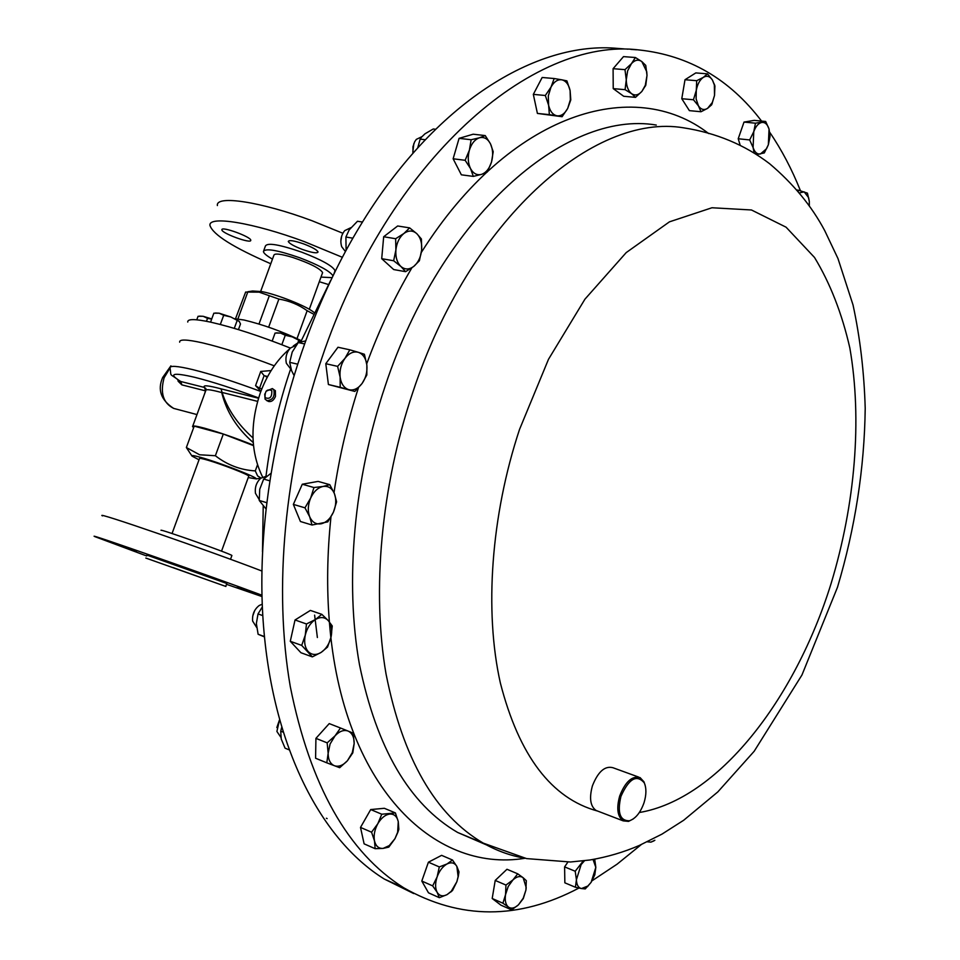 <?xml version="1.0" encoding="UTF-8"?>
<svg xmlns="http://www.w3.org/2000/svg" width="960" height="960" viewBox="0 0 960 960"><rect width="100%" height="100%" fill="white"/><g stroke="black" fill="none" stroke-linecap="round" stroke-linejoin="round"><path stroke-width="1.44" d="M172.86 567.492L205.368 579.156L172.86 567.492M136.452 551.376L106.944 540.9L136.452 551.376M186.252 568.416L170.868 562.776L186.252 568.416M261.996 596.064L237.372 587.196L261.984 595.8M302.496 249.48C312.036 252.768 317.22 253.608 318.048 251.976C317.1 249.924 312.36 247.26 303.864 243.972C294.3 240.684 289.116 239.832 288.288 241.452C289.26 243.528 294 246.204 302.496 249.48M250.764 240.372L250.776 240.264C251.232 236.868 221.196 225.936 221.88 229.752L221.88 229.8C221.46 233.208 251.1 244.044 250.764 240.372M641.244 844.608L617.1 864.168L592.128 880.728M578.916 888.06C518.58 919.896 460.176 919.812 403.74 887.796C347.928 852.624 310.116 785.568 290.292 686.616C273.408 589.308 284.256 468.276 321.552 358.956C388.248 159.564 532.896 36.252 639.492 50.004C688.968 55.416 729.672 79.104 761.568 121.08M633.324 818.904L628.548 821.388L623.208 820.872C617.484 816.672 616.308 808.38 619.692 795.996C625.344 781.68 632.148 775.548 640.104 777.612L643.968 781.836L645.132 785.22M639.336 812.52C717.996 799.248 795 699.9 831.132 583.404C855.156 504.132 862.308 419.712 849.852 348.024C841.968 313.452 830.184 283.272 814.512 257.46L786.072 227.184L751.452 209.976L711.972 207.756L669.444 221.844L626.208 252.6L584.94 299.172L548.484 359.316L519.516 429.456C490.908 515.844 484.26 611.352 500.364 683.004C519.108 755.82 551.52 798.504 597.6 811.056L596.088 810.468C590.292 806.268 589.08 798.036 592.428 785.796C598.056 771.648 604.872 765.624 612.9 767.712L638.64 777.072M620.928 796.404C617.148 812.772 619.98 820.896 629.412 820.788C635.664 818.604 640.536 812.568 644.052 802.668C646.452 794.688 646.512 788.064 644.232 782.796C636.648 774.12 628.884 778.656 620.928 796.404M261.972 595.236C214.308 577.368 83.316 531.444 94.788 536.592L146.688 555.972M226.668 584.376L262.008 596.556M231.852 555.636L231.9 555.48C230.412 553.716 157.8 527.964 161.076 530.352M226.8 583.488L146.904 555.096M145.824 558.048L225.912 586.464L145.824 558.048M172.044 533.532L199.452 458.64C199.164 457.956 201.996 458.496 207.96 460.236C222.288 464.412 248.424 474.588 248.772 476.1L248.664 476.376M187.752 322.056C187.356 318.792 195.036 318.828 210.78 322.176C233.592 327.396 260.112 336.036 290.352 348.072C286.536 352.38 285.192 357.444 286.344 363.276L291.168 369.588M234.792 318.72L244.032 320.016C263.22 324.636 282.288 331.512 301.248 340.656M313.836 312.3C306.972 306.336 277.236 294.468 261.78 291.576L252.576 291.012L248.22 291.672M313.08 313.884L307.152 310.704C298.644 304.644 289.212 300.768 278.892 299.076L259.128 292.152L245.64 292.056L235.512 318.744M270.78 263.76C233.352 247.476 213.096 234.744 209.988 225.54C207.924 215.352 253.236 222.6 304.44 241.668L342.336 257.28M328.344 284.484L319.308 281.724M217.392 205.56C215.508 194.88 260.94 201.66 312.06 220.752L342.864 233.256M272.46 259.14C266.724 255.84 263.7 253.308 263.412 251.532C265.308 247.98 277.428 250.068 299.784 257.784C318.792 265.08 329.844 271.068 332.94 275.748M332.016 277.644L320.976 277.104M263.76 250.572L265.416 246.048C267.336 242.436 279.468 244.488 301.824 252.204C321.78 259.908 332.856 266.076 335.052 270.708L334.668 271.788M322.356 273.312L322.62 272.58C319.944 268.38 310.008 263.34 292.8 257.46C280.752 253.848 274.44 253.128 273.864 255.312L260.676 291.36M199.02 459.816L192.072 456.132C191.136 455.076 194.16 455.532 201.168 457.5C219.708 462.672 257.484 477.348 256.332 478.896L248.244 477.552M261 478.008L257.604 475.92L255.288 470.892C240.6 470.052 227.292 465 215.376 455.736L199.608 454.776L186.36 447.528L194.208 426.132L223.308 434.04L253.5 445.632M204.324 394.548L205.536 390.864L181.86 384.876L178.128 381.24L177.864 379.884M193.644 427.656L192.564 426.612C192.132 425.412 196.08 425.928 204.42 428.16C219.18 432.312 235.524 437.976 253.452 445.152M253.224 442.548C236.88 428.304 226.38 411.636 221.724 392.568L217.836 391.548C209.46 389.472 205.44 389.148 205.788 390.564L192.744 426.108M260.82 391.476C234.396 381.636 211.716 374.352 192.804 369.636C177.048 365.868 169.464 365.376 170.064 368.136C171.684 377.868 168.3 372.144 180.144 381.276L180.78 381.504C167.928 373.56 172.62 372.168 194.844 377.34C212.604 381.828 233.856 388.692 258.6 397.92M274.284 365.832C246.624 355.308 222.744 347.664 202.644 342.9C186.828 339.36 179.172 339.12 179.652 342.18M326.388 818.232L327.144 818.604M262.248 604.188L259.176 605.52C254.292 609.36 252.108 614.544 252.624 621.048L256.644 627.408M254.748 610.44L252.708 616.14M421.932 136.668L416.328 139.368L414.672 141.756L412.944 146.76L412.968 153.216M413.844 143.556L412.812 152.196M266.748 476.076L260.712 478.248C256.476 482.268 254.724 487.284 255.456 493.308L259.176 499.548M256.164 485.1L255.732 486.6M350.784 227.712L344.7 230.64C340.968 235.392 339.96 240.744 341.688 246.684L345.408 251.532M341.688 236.016L340.824 241.308M296.124 345.312L290.352 348.06M279.444 720.252L276.9 731.46L280.86 737.292M279.408 720.132L276.84 727.572M624.036 48.888L618.372 48.48C536.736 40.38 434.064 102.96 359.664 226.668C293.028 336.516 255.492 486.888 262.74 614.64C270.216 742.5 319.368 838.812 384.348 879.072L413.652 893.532M264.732 393.984L265.092 399.216L268.284 401.412C271.284 402.156 273.684 400.5 275.472 396.432L275.388 390.732L272.46 388.656M289.5 349.008C276.876 359.904 267.168 374.472 260.364 392.688C249.852 424.224 250.584 452.328 262.572 476.988M266.676 400.644C272.616 400.272 275.004 396.72 273.828 389.964L272.292 388.572L266.04 391.272M265.092 397.632C269.892 399.528 272.124 397.164 271.776 390.564C266.988 388.692 264.756 391.056 265.092 397.632M301.14 340.932L298.488 342.468M298.164 342.66L293.316 345.972M281.58 727.728L280.728 731.16L281.232 738.996L285.06 748.164L288.792 749.7M282.888 732.024L280.728 731.16M305.22 341.004L298.26 342.552L292.224 352.044L289.704 362.34L291.6 370.668L293.772 374.952M304.176 343.848L298.26 342.552M297.228 364.068L289.704 362.34M362.484 222.048L357.48 221.256L349.164 229.92L345.9 237.024L346.104 250.248M352.86 238.188L345.9 237.024M270.624 473.568L263.676 479.064L259.74 489.252L259.248 500.46L265.848 508.728M269.508 480.744L263.676 479.064M266.544 502.632L259.248 500.46M435.576 129.252L433.26 128.988L424.944 133.836L421.584 137.076L420.168 139.128L417.708 147.876M425.256 139.728L420.168 139.128M262.356 606.9L258.012 613.932L256.368 623.532L258.12 634.272L264.408 636.876M262.788 615.612L258.012 613.932M264.384 636.528L258.12 634.272M255.288 470.892L257.484 464.856M215.376 455.736L223.308 434.04M186.36 447.528L191.928 455.964M260.892 391.296L255.576 385.632L260.748 371.436L271.128 370.572M181.86 384.876L180.78 381.504L204.468 387.456L205.848 388.488L205.992 389.952M205.656 390.912L204.468 387.456C202.44 384.9 207.96 385.368 221.016 388.848L258.504 398.232M257.568 401.364L222.072 392.436C227.412 409.128 237.72 424.296 252.984 437.928M267.648 376.512L264.108 375.648L259.524 388.248L261.852 388.824M259.524 388.248L255.576 385.632M265.812 376.608L267.396 376.992M222.072 392.436L221.016 388.848L222.072 392.436M260.748 371.436L264.108 375.648M196.764 319.812L198.06 316.296L203.172 316.296L207.54 318.36L211.692 319.068M206.46 321.276L207.54 318.36M211.752 318.924L203.172 316.296L199.5 316.116M210.564 322.128L213.852 313.2L219.144 313.2L223.692 315.312L230.784 316.968L239.184 321.312L240.492 323.976L238.44 329.604M220.332 324.456L223.692 315.312M234.288 328.356L237.084 320.736M239.352 321.492L230.784 316.968L219.144 313.2L215.388 313.008M285.276 335.268L292.332 336.912L300.408 341.088L292.332 336.912L280.548 333.084L285.276 335.268L281.844 344.7M297.804 342.9L298.608 340.68M272.172 341.04L275.076 333.048L280.548 333.084L276.42 332.88M247.896 291.696L237.912 318.948M297.024 338.592L307.152 310.704M278.892 299.076L268.644 327.18M258.996 324.024L269.244 295.98M261.888 571.02C208.308 550.356 92.292 510.312 102.444 515.892M753.756 131.688C755.76 126.288 758.424 123.216 761.772 122.448C765.096 122.1 767.52 124.296 769.044 129.036L765.672 121.476L755.472 123.192L753.756 131.688L749.664 139.944L753.096 147.528L753.756 131.688M756.864 154.524L764.316 152.916L768.36 144.744L766.548 148.728L760.428 153.984C757.116 154.416 754.668 152.256 753.096 147.528L754.068 152.724M768.36 144.744L769.044 129.036L770.04 136.332L768.36 144.744M347.424 760.74C343.056 765.432 338.724 767.1 334.428 765.744C330.3 763.932 328.212 759.78 328.152 753.324L326.796 762.828L339.684 767.7L347.424 760.74L352.8 752.868L354.18 743.472L352.272 752.676L347.424 760.74M348.06 731.04C352.116 732.936 354.168 737.088 354.18 743.472L353.232 733.14L340.488 728.004L335.016 735.876C339.456 731.184 343.8 729.576 348.06 731.04M335.016 735.876L330.084 744L328.152 753.324L327.168 742.86L335.016 735.876M593.04 859.476L595.824 867.36L591.144 882.3L587.988 885.984L581.46 888.552L585.264 888.924L591.144 882.3L594.816 874.788L595.824 867.312L594.708 859.2M583.284 860.904L575.208 871.248L576.42 879.72L581.148 864.576L584.496 860.76M576.42 879.72C576.624 884.868 578.304 887.808 581.46 888.552L575.424 887.256L576.42 879.72M400.884 266.46C397.08 262.668 395.412 257.172 395.892 249.96C396.72 242.748 399.396 237.252 403.908 233.484L395.652 238.716L395.892 249.96L393.648 260.76L400.884 266.46L405.6 271.68L413.76 266.412C409.188 269.784 404.892 269.796 400.884 266.46M421.644 250.092C420.816 257.196 418.188 262.632 413.76 266.412L419.388 260.748L421.644 250.092L421.416 239.004L416.796 233.664C420.528 237.504 422.148 242.988 421.644 250.092M416.796 233.664C412.836 230.232 408.54 230.172 403.908 233.484L409.632 227.88L416.796 233.664M321.144 523.788C315.996 524.592 312.18 522.264 309.708 516.804C307.572 511.032 307.896 504.768 310.668 498.024L304.968 507.828L309.708 516.804L312.012 525.012L327.804 521.868L333.42 512.184C330.396 518.652 326.316 522.516 321.144 523.788M334.416 493.62C336.48 499.368 336.144 505.548 333.42 512.184L336.612 501.828L334.416 493.62L329.784 484.68L323.1 486.444C328.26 485.76 332.028 488.16 334.416 493.62M323.1 486.444C317.904 487.62 313.764 491.484 310.668 498.024L313.944 487.536L323.1 486.444M470.508 168.54C467.952 163.104 467.58 156.972 469.392 150.168C471.504 143.532 474.852 139.404 479.448 137.796L471.132 139.74L469.392 150.168L465.144 160.296L470.508 168.54L473.34 176.4L481.596 174.348C477.012 175.56 473.316 173.628 470.508 168.54M491.52 162.012C489.456 168.552 486.144 172.668 481.596 174.348L487.32 171.996L491.52 162.012L493.212 151.716L490.476 143.82C492.96 149.244 493.296 155.316 491.52 162.012M490.476 143.82C487.74 138.696 484.056 136.68 479.448 137.796L485.22 135.576L490.476 143.82M548.604 105.216L548.304 95.916L551.004 87.108C554.016 81.708 557.616 79.272 561.804 79.812L554.172 78.528L551.004 87.108L545.328 95.496L548.604 105.216L549.372 114.648L557.004 115.812C552.864 114.912 550.068 111.372 548.604 105.216M567.696 108.42C564.756 113.784 561.192 116.244 557.004 115.812L562.104 116.712L567.696 108.42L570.792 99.9L570.096 90.528L570.36 99.732L567.696 108.42M570.096 90.528C568.692 84.396 565.932 80.82 561.804 79.812L566.904 80.868L570.096 90.528M799.344 192.936L804.156 191.832L808.62 197.664L809.304 201.456L807.444 193.14L798.516 190.224L798.18 191.544M809.292 205.884L809.304 201.456L809.316 205.92M525.912 890.088L523.248 898.164L518.46 904.824C514.668 908.256 511.308 908.988 508.404 907.032L511.644 909.876L518.46 904.824L523.296 898.572L525.912 890.088L526.308 880.656L523.14 877.716L526.2 887.58L525.912 890.088M512.964 879.9C516.84 876.396 520.236 875.664 523.14 877.716L517.716 873.816L512.964 879.9L505.956 885.06L505.548 894.612L508.236 886.452L512.964 879.9M505.548 894.612C504.696 900.516 505.644 904.656 508.404 907.032L502.908 903.204L505.548 894.612M696.288 90.336C697.476 84.132 699.828 79.812 703.332 77.364C706.884 75.336 709.92 76.224 712.428 80.016L707.496 73.848L703.332 77.364L696.708 80.7L696.288 90.336L693.456 99.768L698.46 105.888L696.12 98.94L696.288 90.336M707.58 108.36C704.064 110.448 701.016 109.62 698.46 105.888L701.016 111.744L707.58 108.36L711.696 104.772L714.516 95.472L712.332 102.468L707.58 108.36M714.516 95.472L714.36 84.972L712.428 80.016L714.924 85.944L714.516 95.472M394.968 838.692L389.256 845.604L383.136 848.4C378.72 848.7 375.84 846.216 374.508 840.96L375.144 848.688L383.136 848.4L388.8 847.116L394.968 838.692L397.944 832.08L398.844 829.32L398.268 821.616L397.644 832.26L394.968 838.692M389.772 814.056C394.164 813.864 396.996 816.384 398.268 821.616L395.4 812.916L381.78 814.224L377.832 823.692C381.288 817.92 385.272 814.704 389.772 814.056M377.832 823.692C374.604 829.668 373.488 835.428 374.508 840.96L371.568 832.2L377.832 823.692M321.156 652.392C316.14 655.392 311.832 655.128 308.22 651.588C304.872 647.628 303.888 642.132 305.28 635.112L301.704 645.396L312.336 656.88L321.156 652.392L327.54 647.088L331.08 636.948C329.376 643.836 326.064 648.984 321.156 652.392M328.248 620.58C331.512 624.576 332.46 630.036 331.08 636.948L332.256 625.968L328.248 620.58L321.828 614.34L315.372 619.548C320.424 616.632 324.72 616.968 328.248 620.58M315.372 619.548C310.38 622.92 307.02 628.116 305.28 635.112L306.468 623.976L315.372 619.548M647.328 841.8L650.916 842.136L654.864 840.276M653.976 840.864L650.916 842.136M348.768 389.664C344.04 388.068 341.16 383.892 340.128 377.136C339.468 370.212 341.076 363.948 344.952 358.356L337.608 366.372L340.128 377.136L340.188 387.3L354.84 391.44L362.076 383.484C358.056 388.704 353.616 390.768 348.768 389.664M366.852 364.932C367.476 371.76 365.88 377.952 362.076 383.484L366.84 374.988L366.852 364.932L364.404 354.276L358.368 352.32C363.06 354.036 365.892 358.236 366.852 364.932M358.368 352.32C353.544 351.108 349.068 353.112 344.952 358.356L349.824 349.824L358.368 352.32M626.268 79.788L627.636 70.812L631.44 63.66C634.92 59.892 638.376 59.196 641.832 61.572L635.4 57.516L631.44 63.66L624.984 69.648L626.268 79.788L625.08 89.676L631.548 93.636C628.2 90.924 626.436 86.304 626.268 79.788M641.892 91.392C638.472 95.184 635.028 95.928 631.548 93.636L635.52 97.356L641.892 91.392L645.792 85.224L647.004 75.432L645.312 85.272L641.892 91.392M647.004 75.432L646.752 71.724L641.832 61.572L645.756 65.412L647.004 75.432M456.864 881.724L451.284 891.252L447.06 894.624C442.764 896.76 439.464 895.98 437.148 892.296L439.344 897.684L447.06 894.624L452.472 890.592L456.864 881.724L458.304 876.384L458.988 871.872L456.876 866.448L458.112 876.672L456.864 881.724M447.048 863.952C451.356 861.9 454.632 862.728 456.876 866.448L452.496 860.016L447.048 863.952L439.308 866.928L437.124 876.9C439.428 870.732 442.74 866.412 447.048 863.952M437.124 876.9C435.084 883.128 435.096 888.264 437.148 892.296L432.672 885.876L437.124 876.9M740.052 144.78L738.216 138.756L749.664 139.944M738.216 138.756L744.012 122.076L754.248 120.372L765.672 121.476M744.012 122.076L755.472 123.192M326.796 762.828L315.588 758.232L315.924 738.36L329.232 723.6L340.488 728.004M315.924 738.36L327.168 742.86M575.424 887.256L564.852 882.828L564.6 866.88L567.864 862.104M564.6 866.88L575.208 871.248M409.632 227.88L397.656 225.984L383.676 236.748L381.708 258.684L393.696 269.556L405.6 271.68M383.676 236.748L395.652 238.716M381.708 258.684L393.648 260.76M312.012 525.012L300.42 521.508L293.352 504.396L302.292 484.224L318.132 481.404L329.784 484.68M302.292 484.224L313.944 487.536M293.352 504.396L304.968 507.828M485.22 135.576L473.184 134.208L459.084 138.348L453.132 158.784L461.364 174.816L473.34 176.4M459.084 138.348L471.132 139.74M453.132 158.784L465.144 160.296M562.104 116.712L537.408 113.424L549.372 114.648M537.408 113.424L533.328 94.368L542.16 77.484L554.172 78.528M533.328 94.368L545.328 95.496M796.896 190.02L798.516 190.224M511.644 909.876L500.964 905.184L492.192 898.5L495.216 880.44L506.976 869.268L517.716 873.816M495.216 880.44L505.956 885.06M492.192 898.5L502.908 903.204M701.016 111.744L689.388 110.64L681.78 98.712L693.456 99.768M681.78 98.712L685.008 79.728L695.808 72.912L707.496 73.848M685.008 79.728L696.708 80.7M375.144 848.688L364.116 843.852L360.504 827.424L370.716 809.556L384.348 808.296L395.4 812.916M370.716 809.556L381.78 814.224M360.504 827.424L371.568 832.2M312.336 656.88L300.948 652.74L290.28 641.292L295.032 619.98L310.38 610.416L321.828 614.34M295.032 619.98L306.468 623.976M290.28 641.292L301.704 645.396M349.824 349.824L337.98 347.244L325.788 363.696L328.404 384.516L354.84 391.44M325.788 363.696L337.608 366.372M328.404 384.516L340.188 387.3M635.52 97.356L623.7 96.276L613.224 88.62L625.08 89.676M613.224 88.62L613.092 68.688L623.508 56.616L635.4 57.516M613.092 68.688L624.984 69.648M439.344 897.684L428.496 892.824L421.8 881.052L428.412 862.2L441.612 855.348L452.496 860.016M428.412 862.2L439.308 866.928M421.8 881.052L432.672 885.876M769.776 132.372C781.716 149.928 791.94 169.38 800.448 190.728M486.204 844.608L457.644 832.464C409.38 804.312 376.644 748.332 359.448 664.5C344.736 582.168 353.7 479.316 385.128 386.232C441.516 215.724 565.452 109.584 656.268 125.052M366.708 363.804C379.404 329.328 394.464 297.336 411.876 267.816M421.368 252.36C510.132 112.056 634.008 75.588 708.672 133.56M524.724 858.192C510.372 855.732 496.548 850.704 483.252 843.12C435.288 815.016 402.888 758.664 386.052 674.052C371.688 590.916 381.012 486.852 412.716 392.592C469.608 219.912 593.532 112.344 683.736 127.848C716.268 132.912 744.876 144.852 769.572 163.692C793.272 183.72 811.68 206.064 824.784 230.748L837.972 258.54L853.02 304.932C860.076 337.524 864.144 371.988 865.212 408.324C864.444 468.132 855.204 527.784 837.48 587.292L801.948 675.012L754.164 751.284L717.828 791.904L683.688 820.26L661.956 834.132L639.276 845.472C623.7 852.204 607.236 857.04 589.884 859.992L570.468 861.996L526.596 858.6L483.252 843.12L457.644 832.464L486.432 844.896M170.028 367.992L164.136 377.724C159.984 392.856 163.164 403.08 173.652 408.396L175.212 408.804M525.048 858.264C432.828 873.384 342.156 784.764 329.4 622.116M329.388 621.9C326.628 588.36 327.156 553.392 330.96 516.996M334.02 492.684C339.228 457.212 347.352 422.292 358.392 387.912M403.74 887.796L384.348 879.072M623.208 820.872L596.088 810.468M629.412 820.788L628.548 821.388M626.964 49.104L627.9 49.164M221.532 551.172L248.772 476.1M334.032 273.516L335.052 270.708M309.3 309.288L322.62 272.58M256.332 478.896L260.928 478.068M162.624 377.604C157.32 389.88 160.992 400.14 173.652 408.396L196.98 414.576M317.376 637.524L314.616 615.12M330.732 280.308L300.792 341.772M290.532 369.288C278.688 404.124 270.516 439.716 266.016 476.052M263.22 506.148L262.488 551.808M162.648 377.532L170.904 365.856M226.836 583.416L225.756 586.38M231.9 555.48L230.52 559.308M644.232 782.796L643.968 781.836M587.988 885.984L587.652 886.596M712.332 102.468L712.224 103.488M714.36 84.972L714.444 84.264M645.312 85.272L645.384 86.088M451.284 891.252L451.044 891.912M636.576 49.8L630.816 49.38"/></g></svg>

